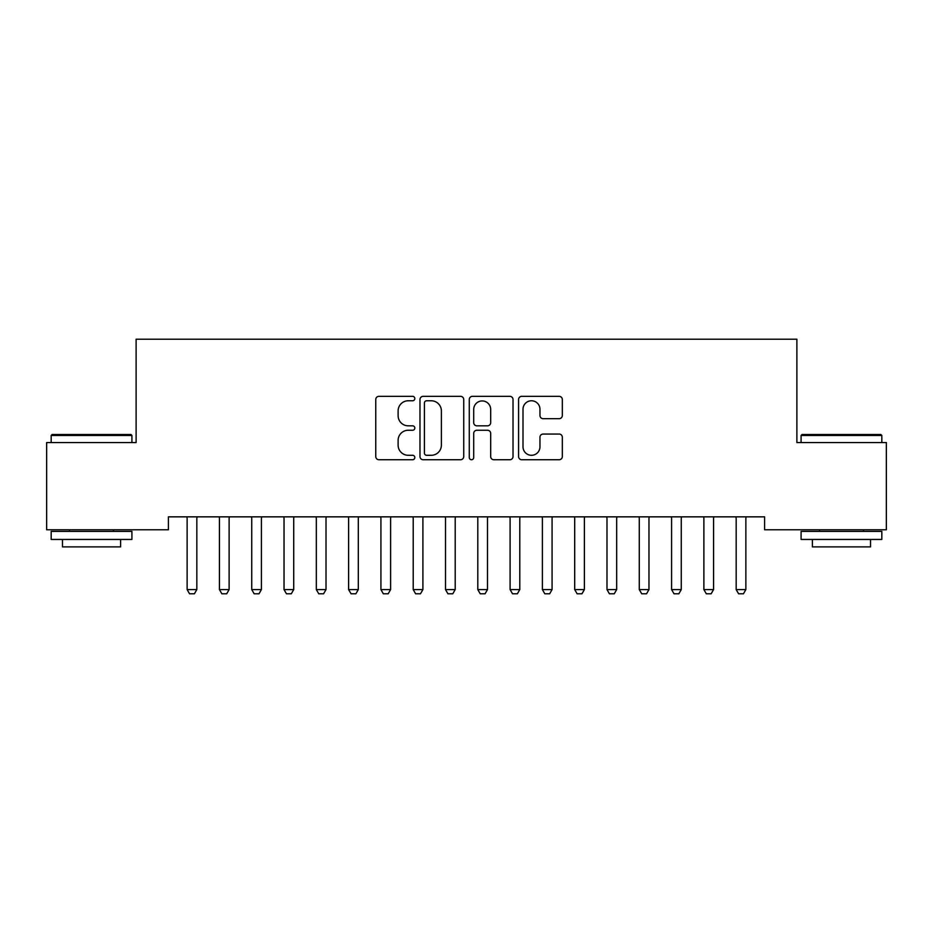 <?xml version="1.0" encoding="UTF-8"?>
<svg xmlns="http://www.w3.org/2000/svg" width="933" height="933" viewBox="0 0 933 933"><rect width="100%" height="100%" fill="white"/><g stroke="black" fill="none" stroke-linecap="round" stroke-linejoin="round"><path stroke-width="1.4" d="M414.823 398.554A2.216 2.216 0 0 0 412.608 396.338L378.926 396.338A3.172 3.172 0 0 0 375.754 399.499L375.754 456.564A3.172 3.172 0 0 0 378.926 459.736L412.608 459.736A2.216 2.216 0 0 0 414.823 457.52A2.216 2.216 0 0 0 412.608 455.292L408.246 455.292A10.146 10.146 0 0 1 398.111 445.158L398.111 440.399A10.146 10.146 0 0 1 408.246 430.253L412.608 430.253A2.216 2.216 0 0 0 414.823 428.037A2.216 2.216 0 0 0 412.608 425.821L408.246 425.821A10.146 10.146 0 0 1 398.111 415.675L398.111 410.917A10.146 10.146 0 0 1 408.246 400.77L412.608 400.77A2.216 2.216 0 0 0 414.823 398.554M559.147 418.684A3.172 3.172 0 0 0 562.319 415.512L562.319 399.499A3.172 3.172 0 0 0 559.147 396.338L521.734 396.338A3.172 3.172 0 0 0 518.573 399.499L518.573 456.564A3.172 3.172 0 0 0 521.734 459.736L559.147 459.736A3.172 3.172 0 0 0 562.319 456.564L562.319 437.227A3.172 3.172 0 0 0 559.147 434.055L543.134 434.055A3.172 3.172 0 0 0 539.962 437.227L539.962 446.814A8.479 8.479 0 0 1 531.483 455.292A8.479 8.479 0 0 1 523.005 446.814L523.005 409.249A8.479 8.479 0 0 1 531.483 400.77A8.479 8.479 0 0 1 539.962 409.249L539.962 415.512A3.172 3.172 0 0 0 543.134 418.684L559.147 418.684M764.594 516.847L168.406 516.847L168.406 529.769L46.65 529.769L46.65 442.569L136.113 442.569L136.113 339.215L796.887 339.215L796.887 442.569L886.35 442.569L886.35 529.769L764.594 529.769L764.594 516.847M463.724 399.499A3.172 3.172 0 0 0 460.552 396.338L423.15 396.338A3.172 3.172 0 0 0 419.978 399.499L419.978 456.564A3.172 3.172 0 0 0 423.15 459.736L460.552 459.736A3.172 3.172 0 0 0 463.724 456.564L463.724 399.499M472.448 396.338L509.85 396.338A3.172 3.172 0 0 1 513.022 399.499L513.022 456.564A3.172 3.172 0 0 1 509.85 459.736L493.837 459.736A3.172 3.172 0 0 1 490.676 456.564L490.676 433.425A3.172 3.172 0 0 0 487.504 430.253L476.88 430.253A3.172 3.172 0 0 0 473.707 433.425L473.707 457.52A2.216 2.216 0 0 1 471.492 459.736A2.216 2.216 0 0 1 469.276 457.52L469.276 399.499A3.172 3.172 0 0 1 472.448 396.338M426.638 400.77A2.216 2.216 0 0 0 424.422 402.986L424.422 453.076A2.216 2.216 0 0 0 426.638 455.292L431.233 455.292A10.146 10.146 0 0 0 441.379 445.158L441.379 410.917A10.146 10.146 0 0 0 431.233 400.77L426.638 400.77M490.676 409.412A8.479 8.479 0 0 0 482.198 400.933A8.479 8.479 0 0 0 473.707 409.412L473.707 422.649A3.172 3.172 0 0 0 476.88 425.821L487.504 425.821A3.172 3.172 0 0 0 490.676 422.649L490.676 409.412M186.985 517.547A3.231 3.231 -179.3 0 1 187.136 518.526A3.231 3.231 0 0 0 186.985 517.547L186.763 516.847M197.201 516.847L196.98 517.547A3.231 3.231 0 0 0 196.828 518.526L196.828 589.586L194.402 593.785L189.562 593.785L187.136 589.586L187.136 518.526M187.136 589.586L196.828 589.586M219.278 517.547A3.231 3.231 -179.3 0 1 219.43 518.526A3.231 3.231 0 0 0 219.278 517.547L219.057 516.847M251.583 517.547A3.231 3.231 -179.3 0 1 251.735 518.526A3.231 3.231 0 0 0 251.583 517.547L251.35 516.847M229.495 516.847L229.273 517.547A3.231 3.231 0 0 0 229.121 518.526L229.121 589.586L226.696 593.785L221.856 593.785L219.43 589.586L219.43 518.526M219.43 589.586L229.121 589.586M261.8 516.847L261.567 517.547A3.231 3.231 0 0 0 261.415 518.526L261.415 589.586L259.001 593.785L254.149 593.785L251.735 589.586L251.735 518.526M251.735 589.586L261.415 589.586M51.175 435.466L52.143 434.498L130.947 434.498L131.915 435.466L51.175 435.466L51.175 442.569M131.915 539.461L51.175 539.461L51.175 531.378L131.915 531.378L131.915 539.461M120.614 539.461L120.614 546.89L62.476 546.89L62.476 539.461M801.085 435.466L802.053 434.498L880.857 434.498L881.825 435.466L801.085 435.466L801.085 442.569M881.825 539.461L801.085 539.461L801.085 531.378L881.825 531.378L881.825 539.461M870.524 539.461L870.524 546.89L812.386 546.89L812.386 539.461M283.877 517.547A3.231 3.231 -179.3 0 1 284.029 518.526A3.231 3.231 0 0 0 283.877 517.547L283.655 516.847M316.17 517.547A3.231 3.231 -179.3 0 1 316.322 518.526A3.231 3.231 0 0 0 316.17 517.547L315.949 516.847M294.093 516.847L293.872 517.547A3.231 3.231 0 0 0 293.72 518.526L293.72 589.586L291.294 593.785L286.454 593.785L284.029 589.586L284.029 518.526M284.029 589.586L293.72 589.586M326.387 516.847L326.165 517.547A3.231 3.231 0 0 0 326.014 518.526L326.014 589.586L323.588 593.785L318.748 593.785L316.322 589.586L316.322 518.526M316.322 589.586L326.014 589.586M348.464 517.547A3.231 3.231 -179.3 0 1 348.615 518.526A3.231 3.231 0 0 0 348.464 517.547L348.242 516.847M358.68 516.847L358.459 517.547A3.231 3.231 0 0 0 358.307 518.526L358.307 589.586L355.881 593.785L351.041 593.785L348.615 589.586L348.615 518.526M348.615 589.586L358.307 589.586M380.769 517.547A3.231 3.231 -179.3 0 1 380.921 518.526A3.231 3.231 0 0 0 380.769 517.547L380.536 516.847M390.974 516.847L390.752 517.547A3.231 3.231 0 0 0 390.6 518.526L390.6 589.586L388.186 593.785L383.335 593.785L380.921 589.586L380.921 518.526M380.921 589.586L390.6 589.586M413.062 517.547A3.231 3.231 -179.3 0 1 413.214 518.526A3.231 3.231 0 0 0 413.062 517.547L412.841 516.847M423.279 516.847L423.057 517.547A3.231 3.231 0 0 0 422.906 518.526L422.906 589.586L420.48 593.785L415.628 593.785L413.214 589.586L413.214 518.526M413.214 589.586L422.906 589.586M445.356 517.547A3.231 3.231 -179.3 0 1 445.507 518.526A3.231 3.231 0 0 0 445.356 517.547L445.134 516.847M455.572 516.847L455.351 517.547A3.231 3.231 0 0 0 455.199 518.526L455.199 589.586L452.773 593.785L447.933 593.785L445.507 589.586L445.507 518.526M445.507 589.586L455.199 589.586M477.649 517.547A3.231 3.231 -179.3 0 1 477.801 518.526A3.231 3.231 0 0 0 477.649 517.547L477.428 516.847M487.866 516.847L487.644 517.547A3.231 3.231 0 0 0 487.493 518.526L487.493 589.586L485.067 593.785L480.227 593.785L477.801 589.586L477.801 518.526M477.801 589.586L487.493 589.586M509.943 517.547A3.231 3.231 -179.3 0 1 510.094 518.526A3.231 3.231 0 0 0 509.943 517.547L509.721 516.847M520.159 516.847L519.938 517.547A3.231 3.231 0 0 0 519.786 518.526L519.786 589.586L517.372 593.785L512.52 593.785L510.094 589.586L510.094 518.526M510.094 589.586L519.786 589.586M542.248 517.547A3.231 3.231 -179.3 0 1 542.4 518.526A3.231 3.231 0 0 0 542.248 517.547L542.026 516.847M552.464 516.847L552.231 517.547A3.231 3.231 0 0 0 552.079 518.526L552.079 589.586L549.665 593.785L544.814 593.785L542.4 589.586L542.4 518.526M542.4 589.586L552.079 589.586M574.541 517.547A3.231 3.231 -179.3 0 1 574.693 518.526A3.231 3.231 0 0 0 574.541 517.547L574.32 516.847M584.758 516.847L584.536 517.547A3.231 3.231 0 0 0 584.385 518.526L584.385 589.586L581.959 593.785L577.119 593.785L574.693 589.586L574.693 518.526M574.693 589.586L584.385 589.586M606.835 517.547A3.231 3.231 -179.3 0 1 606.986 518.526A3.231 3.231 0 0 0 606.835 517.547L606.613 516.847M617.051 516.847L616.83 517.547A3.231 3.231 0 0 0 616.678 518.526L616.678 589.586L614.252 593.785L609.412 593.785L606.986 589.586L606.986 518.526M606.986 589.586L616.678 589.586M639.128 517.547A3.231 3.231 -179.3 0 1 639.28 518.526A3.231 3.231 0 0 0 639.128 517.547L638.907 516.847M649.345 516.847L649.123 517.547A3.231 3.231 0 0 0 648.971 518.526L648.971 589.586L646.546 593.785L641.706 593.785L639.28 589.586L639.28 518.526M639.28 589.586L648.971 589.586M671.433 517.547A3.231 3.231 -179.3 0 1 671.585 518.526A3.231 3.231 0 0 0 671.433 517.547L671.2 516.847M681.65 516.847L681.417 517.547A3.231 3.231 0 0 0 681.265 518.526L681.265 589.586L678.851 593.785L673.999 593.785L671.585 589.586L671.585 518.526M671.585 589.586L681.265 589.586M703.727 517.547A3.231 3.231 -179.3 0 1 703.879 518.526A3.231 3.231 0 0 0 703.727 517.547L703.505 516.847M713.943 516.847L713.722 517.547A3.231 3.231 0 0 0 713.57 518.526L713.57 589.586L711.144 593.785L706.304 593.785L703.879 589.586L703.879 518.526M703.879 589.586L713.57 589.586M736.02 517.547A3.231 3.231 -179.3 0 1 736.172 518.526A3.231 3.231 0 0 0 736.02 517.547L735.799 516.847M746.237 516.847L746.015 517.547A3.231 3.231 0 0 0 745.864 518.526L745.864 589.586L743.438 593.785L738.598 593.785L736.172 589.586L736.172 518.526M736.172 589.586L745.864 589.586M131.915 442.569L131.915 435.466M113.499 531.378L113.499 529.769M69.578 531.378L69.578 529.769M881.825 442.569L881.825 435.466M863.422 531.378L863.422 529.769M819.501 531.378L819.501 529.769"/></g></svg>
